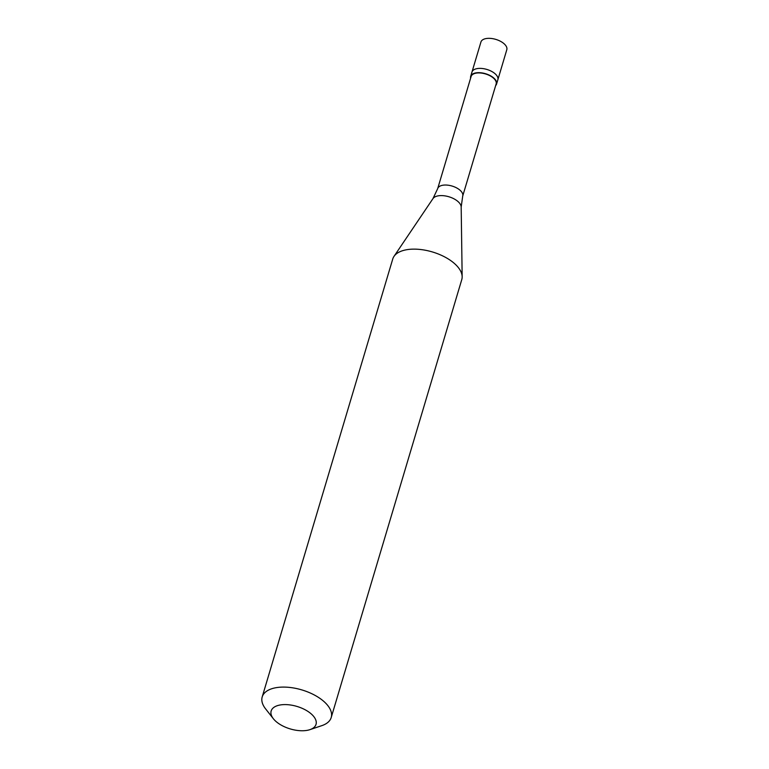 <?xml version="1.0" encoding="UTF-8"?>
<svg xmlns="http://www.w3.org/2000/svg" width="769" height="769" viewBox="0 0 769 769"><rect width="100%" height="100%" fill="white"/><g stroke="black" fill="none" stroke-linecap="round" stroke-linejoin="round"><path stroke-width="1.15" d="M470.686 76.362A13.506 6.777 -163.4 0 1 476.597 72.786A13.506 6.777 16.6 0 1 490.757 75.91A13.506 6.777 16.6 0 1 496.572 84.071L497.851 79.784A13.506 6.777 16.6 0 0 492.035 71.613A13.506 6.777 16.6 0 0 477.876 68.499A13.506 6.777 -163.4 0 0 471.964 72.065A13.506 6.777 -163.4 0 1 477.876 68.499A13.506 6.777 16.6 0 1 492.035 71.613A13.506 6.777 16.6 0 1 497.851 79.784L506.8 49.735A13.506 6.777 16.6 0 0 500.994 41.574A13.506 6.777 16.6 0 0 486.835 38.45A13.506 6.777 -163.4 0 0 480.923 42.026L470.686 76.362A13.506 6.777 -163.4 0 0 470.618 78.15M437.696 188.597A13.054 6.546 -163.4 0 1 443.405 185.146A13.054 6.546 16.6 0 1 457.094 188.165A13.054 6.546 16.6 0 1 462.717 196.057L496.14 83.946A13.054 6.546 16.6 0 0 490.516 76.054A13.054 6.546 16.6 0 0 476.828 73.036A13.054 6.546 -163.4 0 0 471.118 76.487L437.696 188.597L432.976 198.604L393.978 256.413A36.008 18.062 -163.4 0 0 392.757 258.97L262.2 696.935A36.008 18.062 -163.4 0 0 265.593 708.874L273.37 718.746A23.406 11.737 -163.4 0 0 305.774 730.55A23.406 11.737 16.6 0 0 309.926 729.646L321.836 725.638A36.008 18.062 16.6 0 0 331.218 717.506A36.008 18.062 16.6 0 0 315.713 695.743A36.008 18.062 16.6 0 0 277.965 687.409A36.008 18.062 -163.4 0 0 262.2 696.935M432.976 198.604A14.899 7.469 -163.4 0 1 438.993 195.73A14.899 7.469 16.6 0 1 453.643 198.652A14.899 7.469 16.6 0 1 461.179 207.015L462.159 276.734A36.008 18.062 16.6 0 0 443.934 256.529A36.008 18.062 16.6 0 0 408.522 249.454A36.008 18.062 -163.4 0 0 393.978 256.413M309.926 729.646A23.406 11.737 16.6 0 0 311.147 713.834A23.406 11.737 16.6 0 0 281.406 704.798A23.406 11.737 -163.4 0 0 273.37 718.746M496.572 84.071A13.506 6.777 16.6 0 1 495.64 85.609M462.159 276.734A36.008 18.062 16.6 0 1 461.784 279.551L331.218 717.506M462.717 196.057L461.179 207.015"/></g></svg>
